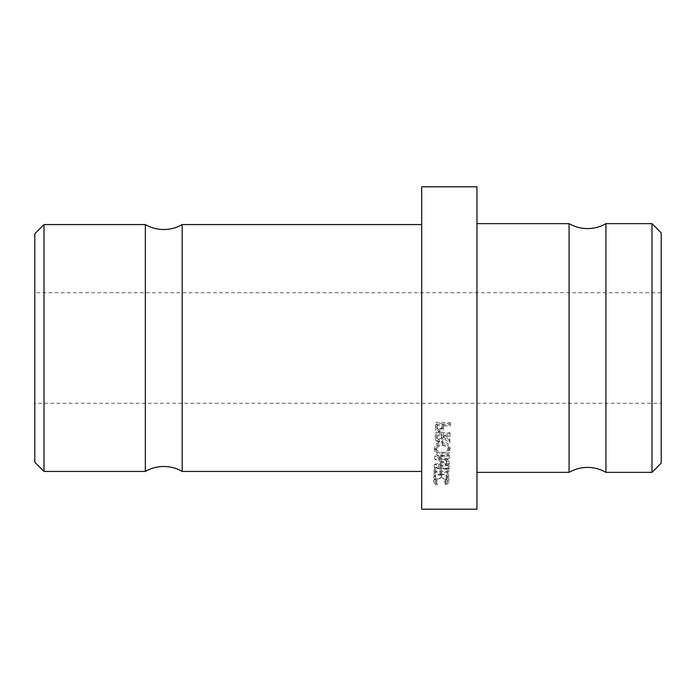 <?xml version="1.0" encoding="UTF-8"?>
<svg xmlns="http://www.w3.org/2000/svg" width="696" height="696" viewBox="0 0 696 696"><rect width="100%" height="100%" fill="white"/><g stroke="black" fill="none" stroke-linecap="round" stroke-linejoin="round"><path stroke-width="0.52" stroke-dasharray="3.48 2.61" d="M145.342 224.564L145.342 471.436M569.084 223.642L569.084 472.358M661.2 403.271L661.2 292.729L661.2 403.271L34.8 403.271L34.8 292.729L34.8 403.271M661.2 292.729L34.8 292.729M605.929 223.642L605.929 472.358M182.187 224.564L182.187 471.436M421.698 471.436L421.698 224.564L421.698 471.436M476.969 472.358L476.969 223.642L476.969 472.358M476.969 186.798L476.969 509.202M421.698 186.798L421.698 509.202M449.164 464.11L438.524 467.547L449.007 468.652L448.972 469.522L434.4 468.008L446.545 463.962L434.695 459.351L449.355 458.194L449.32 459.151L438.75 459.986L449.164 464.11L449.164 460.796L438.524 464.136L438.524 467.547M447.371 472.288L441.751 472.201L441.595 476.508L440.09 476.49L440.255 472.184L435.757 472.114L435.592 476.429L434.095 476.403L434.287 471.244L448.903 471.47L448.711 476.612L447.215 476.586L447.371 468.739L441.751 468.652L441.751 472.201M443.23 437.01L449.851 441.569L449.816 442.882L443.195 438.358C443.387 440.69 442.03 442.082 439.115 442.525L435.47 440.055L435.418 434.861L450.034 435.148L450.007 436.244L443.256 436.114L443.23 437.01L443.23 434.461L449.851 438.898L449.851 441.569M443.517 426.744L443.187 429.971C442.656 431.537 441.394 432.346 439.411 432.399L435.774 429.919L435.696 424.517L450.312 424.821L450.286 425.969L443.535 425.83L443.517 426.744L443.517 424.499L443.187 429.971M448.859 482.267L445.649 485.643L444.805 485.025L447.363 482.241C447.284 480.101 445.275 478.822 441.342 478.404C437.575 478.587 435.461 479.796 435 482.023L437.305 484.938L436.401 485.53L433.495 482.05C433.869 479.474 436.462 477.995 441.273 477.63L446.44 478.796L448.859 482.267L448.859 478.43L445.649 481.71L445.649 485.643M442.517 444.561C447.032 444.996 449.512 447.067 449.955 450.756C449.459 454.201 446.841 456.089 442.09 456.411C437.549 456.089 435.052 454.079 434.6 450.399C435.122 446.875 437.767 444.927 442.517 444.561L442.517 441.803C447.032 442.23 449.512 444.239 449.955 447.824L449.955 450.756M44.013 471.436L44.013 224.564M34.8 233.778L34.8 462.222M661.2 463.144L661.2 232.855M651.987 223.642L651.987 472.358M443.187 427.631L439.411 429.989L439.411 432.399M439.411 429.989L435.774 427.579L435.774 429.919M435.774 427.579L435.696 424.517M435.696 422.333L450.312 422.629L450.312 424.821M450.312 422.629L450.286 425.969M450.286 423.742L443.535 423.612L443.535 425.83M443.535 423.612L443.517 424.499M439.446 428.893C441.368 428.614 442.221 427.561 442.012 425.752L442.038 423.577L437.166 423.481L437.105 428.031C436.792 429.841 437.566 430.928 439.446 431.276C441.368 430.981 442.221 429.902 442.012 428.031L442.038 425.804L437.166 425.7L437.105 428.031L437.105 425.743C436.784 427.501 437.558 428.553 439.446 428.893L439.446 431.276M437.166 423.481L437.166 425.7M442.038 423.577L442.038 425.804M445.649 481.71L444.805 481.11L444.805 485.025M444.805 481.11L447.363 478.404L447.363 482.241M447.363 478.404C447.284 476.325 445.275 475.09 441.342 474.681L441.342 478.404M441.342 474.681C437.575 474.855 435.461 476.029 435 478.195L435 482.023M435 478.195L437.305 481.023L437.305 484.938M437.305 481.023L436.401 481.597L436.401 485.53M436.401 481.597L433.495 478.222L433.495 482.05M433.495 478.222C433.869 475.716 436.462 474.28 441.273 473.924L441.273 477.63M441.273 473.924L446.44 475.055L446.44 478.796M446.44 475.055L448.859 478.43M449.955 447.824C449.459 451.173 446.841 453 442.09 453.313C437.549 452.992 435.052 451.043 434.6 447.467C435.13 444.048 437.767 442.16 442.517 441.803M434.6 447.467L434.6 450.399M442.09 453.313L442.09 456.411M448.459 447.754C448.285 444.979 446.293 443.335 442.482 442.821C438.758 443.03 436.636 444.605 436.096 447.545C436.279 450.303 438.289 451.913 442.117 452.374C445.866 452.2 447.98 450.669 448.459 447.754L448.459 450.686C448.285 447.832 446.293 446.136 442.482 445.605C438.758 445.832 436.636 447.45 436.096 450.469C436.279 453.313 438.289 454.967 442.117 455.436C445.866 455.271 447.98 453.688 448.459 450.686M442.117 452.374L442.117 455.436M436.096 447.545L436.096 450.469M442.482 442.821L442.482 445.605M449.851 438.898L449.816 442.882M449.816 440.176L443.195 435.774L443.195 438.358M443.195 435.774C443.387 438.045 442.03 439.394 439.115 439.829L439.115 442.525M439.115 439.829L435.47 437.427L435.47 440.055M435.47 437.427L435.418 434.861M435.418 432.381L450.034 432.66L450.034 435.148M450.034 432.66L450.007 436.244M450.007 433.73L443.256 433.599L443.256 436.114M443.256 433.599L443.23 434.461M439.141 438.793C441.081 438.506 441.934 437.488 441.716 435.74L441.76 433.573L436.888 433.478L436.827 438.28C436.488 440.029 437.262 441.09 439.141 441.464C441.081 441.168 441.934 440.124 441.716 438.323L441.76 436.087L436.888 435.992L436.827 438.28L436.827 435.696C436.488 437.401 437.262 438.436 439.141 438.793L439.141 441.464M436.888 433.478L436.888 435.992M441.76 433.573L441.76 436.087M441.751 468.652L441.595 476.508M441.595 472.836L440.09 472.819L440.09 476.49M440.09 472.819L440.255 468.634L440.255 472.184M440.255 468.634L435.757 468.565L435.757 472.114M435.757 468.565L435.592 476.429M435.592 472.758L434.095 472.741L434.095 476.403M434.095 472.741L434.287 467.729L434.287 471.244M434.287 467.729L448.903 467.938L448.903 471.47M448.903 467.938L448.711 476.612M448.711 472.932L447.215 472.915L447.215 476.586M447.215 472.915L447.371 468.739M438.524 464.136L449.007 465.198L449.007 468.652M449.007 465.198L448.972 469.522M448.972 466.05L434.4 464.571L434.4 468.008M434.4 464.571L434.408 467.877M434.408 464.45L446.545 460.648L446.545 463.962M446.545 460.648L434.687 456.298L434.687 459.482M434.687 456.298L434.695 459.351M434.695 456.167L449.355 455.045L449.355 458.194M449.355 455.045L449.32 459.151M449.32 455.976L438.75 456.785L438.75 459.986M438.75 456.785L449.164 460.595L449.164 463.91M435.635 424.769L435.635 427.031M442.012 425.752L442.012 428.031M435.348 434.765L435.348 437.314M441.716 435.74L441.716 438.323M435.618 425.708L435.618 427.996M435.331 435.705L435.331 438.28"/><path stroke-width="1.04" d="M651.987 472.358L605.929 472.358A36.845 36.845 0 0 0 569.084 472.358L569.084 223.642A36.845 36.845 0 0 0 605.929 223.642L651.987 223.642L661.2 232.855L661.2 463.144L651.987 472.358L651.987 223.642M421.698 471.436L182.187 471.436A36.845 36.845 0 0 0 145.342 471.436L145.342 224.564A36.845 36.845 0 0 0 182.187 224.564L421.698 224.564M34.8 462.222L34.8 233.778L44.013 224.564L44.013 471.436L34.8 462.222M605.929 472.358L605.929 223.642M145.342 224.564L44.013 224.564M145.342 471.436L44.013 471.436M182.187 471.436L182.187 224.564M569.084 223.642L476.969 223.642M569.084 472.358L476.969 472.358M476.969 509.202L476.969 186.798L421.698 186.798L421.698 509.202L476.969 509.202"/></g></svg>
